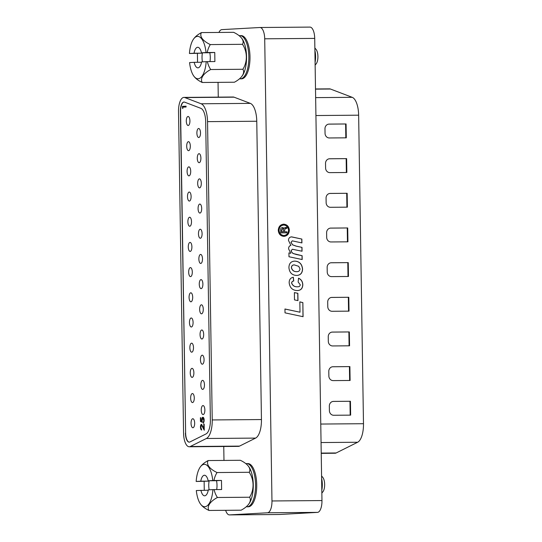 <?xml version="1.0" encoding="UTF-8"?>
<svg xmlns="http://www.w3.org/2000/svg" width="542" height="542" viewBox="0 0 542 542"><rect width="100%" height="100%" fill="white"/><g stroke="black" fill="none" stroke-linecap="round" stroke-linejoin="round"><path stroke-width="0.81" d="M249.991 56.734A21.612 8.679 -90.5 0 0 241.149 35.609L239.984 35.616A21.612 8.679 89.5 0 1 248.832 56.741A21.612 8.679 89.5 0 1 240.33 78.841L241.495 78.827A21.612 8.679 -90.5 0 0 249.991 56.734M256.718 484.697A21.612 8.679 -90.5 0 0 247.87 463.573L246.705 463.579A21.612 8.679 89.5 0 1 255.553 484.711A21.612 8.679 89.5 0 1 247.05 506.804L248.216 506.797A21.612 8.679 -90.5 0 0 256.718 484.697M218.04 82.357L218.27 97.133M223.758 446.493L223.975 460.422M225.641 510.313A11.558 4.641 -90.5 0 0 229.388 514.9A11.558 4.641 -90.5 0 0 229.476 514.9L267.511 512.779A11.558 4.641 -90.5 0 0 271.969 500.964L264.706 38.8A11.558 4.641 -90.5 0 0 259.977 27.5A11.558 4.641 -90.5 0 0 259.889 27.506L221.854 29.62A11.558 4.641 -90.5 0 0 218.934 32.445M283.73 225.045C280.858 225.397 279.306 227.145 279.089 230.296C279.401 233.473 281.007 235.208 283.906 235.506C286.786 235.153 288.324 233.392 288.534 230.221C288.215 227.071 286.61 225.343 283.73 225.045L283.446 225.059M283.635 225.052C280.763 225.404 279.218 227.152 278.995 230.303C279.306 233.48 280.912 235.214 283.818 235.513L284.103 235.499M286.955 232.83L280.749 232.884L280.702 230.018C280.566 228.568 281.135 227.748 282.402 227.565L283.784 228.351L286.867 227.084L286.887 228.412L285.404 228.568L284.618 229.998L284.645 231.82L286.942 231.8L286.955 232.83M282.341 227.565L283.222 227.681M284.943 227.545L285.905 227.532M297.978 300.62L294.502 299.895L294.387 292.592L297.863 293.317L297.978 300.62M302.558 268.947C302.463 272.951 300.593 275.119 296.955 275.444C292.138 275.37 289.462 272.768 288.92 267.646C289.015 263.541 290.925 261.366 294.672 261.108C299.374 261.332 301.996 263.947 302.558 268.947L302.463 268.954C302.368 272.958 300.498 275.126 296.86 275.451M294.238 261.129L294.577 261.115C299.279 261.339 301.908 263.954 302.463 268.954M302.856 302.599L303.073 316.697L285.017 312.849L284.957 309.001L300.004 312.212L299.841 301.867L302.856 302.599L302.985 316.677M271.969 500.964L321.968 500.564L314.712 38.401L264.706 38.8M302.179 259.537L288.981 256.752L288.92 252.904L290.742 253.29L288.629 248.913C288.54 247.05 289.299 245.865 290.891 245.357L288.493 240.452C288.547 238.216 289.591 237.017 291.637 236.874L301.853 239.069L301.914 242.918L292.287 240.851L291.061 242.26L292.511 244.767L296.108 246.109L301.989 247.376L302.043 251.224L292.348 249.252L291.196 250.634C291.549 252.294 292.517 253.338 294.103 253.764L302.118 255.695L302.179 259.537M291.413 236.881L301.853 239.069M293.249 277.247L293.656 281.02C292.402 281.108 291.718 281.806 291.61 283.12C292.7 285.81 294.74 287.03 297.727 286.779L297.815 286.772C299.198 286.84 300.011 286.176 300.268 284.794L298.147 281.982L298.554 278.202C301.264 279.428 302.68 281.637 302.802 284.828C302.605 288.534 300.783 290.437 297.334 290.553C292.551 290.431 289.821 287.836 289.164 282.775C289.15 279.625 290.546 277.782 293.337 277.24L293.744 281.013C292.49 281.102 291.813 281.799 291.704 283.114C292.795 285.803 294.834 287.023 297.815 286.772L298.005 286.765M297.802 290.539L297.334 290.553M278.276 230.316C278.534 226.624 280.343 224.578 283.703 224.164C287.091 224.51 288.967 226.529 289.347 230.228C289.089 233.92 287.287 235.98 283.927 236.393C280.532 236.048 278.649 234.022 278.276 230.316M283.432 224.178L283.615 224.171C286.996 224.517 288.872 226.536 289.252 230.235L289.347 230.228M229.476 514.9L279.482 514.493L317.517 512.38L267.511 512.779M260.065 27.5L309.888 27.1A11.558 4.641 89.5 0 1 309.977 27.1A11.558 4.641 89.5 0 1 314.712 38.401M321.968 500.564A11.558 4.641 89.5 0 1 317.517 512.38M284.957 309.028L300.004 312.212M299.841 301.894L302.761 302.605M288.92 252.931L290.742 253.29M301.765 239.076L301.819 242.897M291.061 242.26L292.287 240.851M290.966 242.267L292.511 244.767M292.416 244.774L296.013 246.115L301.989 247.376M301.894 247.382L301.955 251.21M291.196 250.634L292.348 249.252M291.101 250.641C291.454 252.301 292.423 253.344 294.015 253.771L294.103 253.764M294.015 253.771L296.135 254.428M296.04 254.435L302.118 255.695M302.023 255.695L302.084 259.516M294.191 261.129L294.577 261.115M294.177 264.896C292.47 264.93 291.535 265.851 291.366 267.646C292.124 270.431 293.947 271.772 296.826 271.671L297.138 271.664M293.994 264.902L294.272 264.889C292.565 264.93 291.63 265.844 291.46 267.64C292.219 270.424 294.035 271.766 296.921 271.671L297.091 271.664M296.826 271.671L296.921 271.671C298.737 271.671 299.773 270.729 300.017 268.846L298.696 266.318L294.272 264.889M298.459 278.209C301.176 279.435 302.592 281.644 302.714 284.835L302.802 284.828M302.714 284.835C302.511 288.534 300.688 290.444 297.246 290.559M294.394 292.619L297.863 293.317M297.768 293.324L297.883 300.6M289.252 230.235C289.001 233.927 287.192 235.98 283.832 236.4M283.127 227.687L283.784 228.351M286.772 227.166L286.887 228.412M286.793 228.419L286.081 228.528M285.986 228.534L285.404 228.568M285.309 228.575L284.523 230.004L284.645 231.82M284.55 231.827L286.942 231.8M286.847 231.807L286.867 232.83M283.568 231.827L281.718 231.847L281.691 230.032L282.538 228.595L281.786 230.025L281.813 231.84L283.568 231.827L283.371 229.002L282.633 228.595M198.772 137.505A4.505 1.809 -90.5 0 0 200.506 132.946A4.505 1.809 -90.5 0 0 198.663 128.495A4.505 1.809 -90.5 0 0 198.629 128.495A4.505 1.809 -90.5 0 0 196.888 133.061A4.505 1.809 -90.5 0 0 198.731 137.505A4.505 1.809 -90.5 0 0 198.772 137.505M199.165 162.695A4.505 1.809 -90.5 0 0 200.906 158.129A4.505 1.809 -90.5 0 0 199.056 153.684A4.505 1.809 -90.5 0 0 199.022 153.684A4.505 1.809 -90.5 0 0 197.281 158.244A4.505 1.809 -90.5 0 0 199.131 162.695A4.505 1.809 -90.5 0 0 199.165 162.695M199.558 187.884A4.505 1.809 -90.5 0 0 201.299 183.318A4.505 1.809 -90.5 0 0 199.456 178.867A4.505 1.809 -90.5 0 0 199.422 178.874A4.505 1.809 -90.5 0 0 197.681 183.433A4.505 1.809 -90.5 0 0 199.524 187.884A4.505 1.809 -90.5 0 0 199.558 187.884M199.957 213.074A4.505 1.809 -90.5 0 0 201.692 208.507A4.505 1.809 -90.5 0 0 199.849 204.056A4.505 1.809 -90.5 0 0 199.815 204.056A4.505 1.809 -90.5 0 0 198.074 208.623A4.505 1.809 -90.5 0 0 199.923 213.074A4.505 1.809 -90.5 0 0 199.957 213.074M200.35 238.256A4.505 1.809 -90.5 0 0 202.091 233.697A4.505 1.809 -90.5 0 0 200.242 229.246A4.505 1.809 -90.5 0 0 200.208 229.246A4.505 1.809 -90.5 0 0 198.474 233.812A4.505 1.809 -90.5 0 0 200.316 238.263A4.505 1.809 -90.5 0 0 200.35 238.256M200.75 263.446A4.505 1.809 -90.5 0 0 202.484 258.886A4.505 1.809 -90.5 0 0 200.642 254.435A4.505 1.809 -90.5 0 0 200.608 254.435A4.505 1.809 -90.5 0 0 198.867 259.001A4.505 1.809 -90.5 0 0 200.716 263.446A4.505 1.809 -90.5 0 0 200.75 263.446M201.143 288.635A4.505 1.809 -90.5 0 0 202.884 284.069A4.505 1.809 -90.5 0 0 201.035 279.625A4.505 1.809 -90.5 0 0 201.001 279.625A4.505 1.809 -90.5 0 0 199.266 284.184A4.505 1.809 -90.5 0 0 201.109 288.635A4.505 1.809 -90.5 0 0 201.143 288.635M201.536 313.825A4.505 1.809 -90.5 0 0 203.277 309.258A4.505 1.809 -90.5 0 0 201.434 304.807A4.505 1.809 -90.5 0 0 201.4 304.814A4.505 1.809 -90.5 0 0 199.659 309.374A4.505 1.809 -90.5 0 0 201.502 313.825A4.505 1.809 -90.5 0 0 201.536 313.825M201.936 339.014A4.505 1.809 -90.5 0 0 203.67 334.448A4.505 1.809 -90.5 0 0 201.827 329.997A4.505 1.809 -90.5 0 0 201.793 329.997A4.505 1.809 -90.5 0 0 200.052 334.563A4.505 1.809 -90.5 0 0 201.902 339.014A4.505 1.809 -90.5 0 0 201.936 339.014M202.329 364.197A4.505 1.809 -90.5 0 0 204.07 359.637A4.505 1.809 -90.5 0 0 202.22 355.186A4.505 1.809 -90.5 0 0 202.186 355.186A4.505 1.809 -90.5 0 0 200.452 359.752A4.505 1.809 -90.5 0 0 202.295 364.204A4.505 1.809 -90.5 0 0 202.329 364.197M202.728 389.386A4.505 1.809 -90.5 0 0 204.463 384.827A4.505 1.809 -90.5 0 0 202.62 380.376A4.505 1.809 -90.5 0 0 202.586 380.376A4.505 1.809 -90.5 0 0 200.845 384.942A4.505 1.809 -90.5 0 0 202.694 389.386A4.505 1.809 -90.5 0 0 202.728 389.386M188.182 125.493A4.505 1.809 -90.5 0 0 189.924 120.927A4.505 1.809 -90.5 0 0 188.074 116.476A4.505 1.809 -90.5 0 0 188.04 116.483A4.505 1.809 -90.5 0 0 186.299 121.042A4.505 1.809 -90.5 0 0 188.149 125.493A4.505 1.809 -90.5 0 0 188.182 125.493M188.575 150.683A4.505 1.809 -90.5 0 0 190.317 146.116A4.505 1.809 -90.5 0 0 188.467 141.665A4.505 1.809 -90.5 0 0 188.433 141.665A4.505 1.809 -90.5 0 0 186.699 146.232A4.505 1.809 -90.5 0 0 188.541 150.683A4.505 1.809 -90.5 0 0 188.575 150.683M188.975 175.865A4.505 1.809 -90.5 0 0 190.709 171.306A4.505 1.809 -90.5 0 0 188.867 166.855A4.505 1.809 -90.5 0 0 188.833 166.855A4.505 1.809 -90.5 0 0 187.092 171.421A4.505 1.809 -90.5 0 0 188.941 175.872A4.505 1.809 -90.5 0 0 188.975 175.865M189.368 201.055A4.505 1.809 -90.5 0 0 191.109 196.495A4.505 1.809 -90.5 0 0 189.26 192.044A4.505 1.809 -90.5 0 0 189.226 192.044A4.505 1.809 -90.5 0 0 187.491 196.611A4.505 1.809 -90.5 0 0 189.334 201.055A4.505 1.809 -90.5 0 0 189.368 201.055M189.761 226.244A4.505 1.809 -90.5 0 0 191.502 221.678A4.505 1.809 -90.5 0 0 189.659 217.234A4.505 1.809 -90.5 0 0 189.625 217.234A4.505 1.809 -90.5 0 0 187.884 221.793A4.505 1.809 -90.5 0 0 189.727 226.244A4.505 1.809 -90.5 0 0 189.761 226.244M190.161 251.434A4.505 1.809 -90.5 0 0 191.902 246.867A4.505 1.809 -90.5 0 0 190.052 242.416A4.505 1.809 -90.5 0 0 190.018 242.423A4.505 1.809 -90.5 0 0 188.277 246.983A4.505 1.809 -90.5 0 0 190.127 251.434A4.505 1.809 -90.5 0 0 190.161 251.434M190.554 276.623A4.505 1.809 -90.5 0 0 192.295 272.057A4.505 1.809 -90.5 0 0 190.452 267.606A4.505 1.809 -90.5 0 0 190.411 267.606A4.505 1.809 -90.5 0 0 188.677 272.172A4.505 1.809 -90.5 0 0 190.52 276.623A4.505 1.809 -90.5 0 0 190.554 276.623M190.953 301.806A4.505 1.809 -90.5 0 0 192.688 297.246A4.505 1.809 -90.5 0 0 190.845 292.795A4.505 1.809 -90.5 0 0 190.811 292.795A4.505 1.809 -90.5 0 0 189.07 297.362A4.505 1.809 -90.5 0 0 190.919 301.806A4.505 1.809 -90.5 0 0 190.953 301.806M191.346 326.995A4.505 1.809 -90.5 0 0 193.088 322.436A4.505 1.809 -90.5 0 0 191.238 317.985A4.505 1.809 -90.5 0 0 191.204 317.985A4.505 1.809 -90.5 0 0 189.47 322.551A4.505 1.809 -90.5 0 0 191.312 326.995A4.505 1.809 -90.5 0 0 191.346 326.995M191.746 352.185A4.505 1.809 -90.5 0 0 193.48 347.618A4.505 1.809 -90.5 0 0 191.638 343.174A4.505 1.809 -90.5 0 0 191.604 343.174A4.505 1.809 -90.5 0 0 189.863 347.734A4.505 1.809 -90.5 0 0 191.705 352.185A4.505 1.809 -90.5 0 0 191.746 352.185M192.139 377.374A4.505 1.809 -90.5 0 0 193.88 372.808A4.505 1.809 -90.5 0 0 192.031 368.357A4.505 1.809 -90.5 0 0 191.997 368.357A4.505 1.809 -90.5 0 0 190.256 372.923A4.505 1.809 -90.5 0 0 192.105 377.374A4.505 1.809 -90.5 0 0 192.139 377.374M192.532 402.557A4.505 1.809 -90.5 0 0 194.273 397.997A4.505 1.809 -90.5 0 0 192.43 393.546A4.505 1.809 -90.5 0 0 192.39 393.546A4.505 1.809 -90.5 0 0 190.655 398.113A4.505 1.809 -90.5 0 0 192.498 402.564A4.505 1.809 -90.5 0 0 192.532 402.557M203.121 414.576A4.505 1.809 -90.5 0 0 204.862 410.009A4.505 1.809 -90.5 0 0 203.013 405.565A4.505 1.809 -90.5 0 0 202.979 405.565A4.505 1.809 -90.5 0 0 201.245 410.125A4.505 1.809 -90.5 0 0 203.087 414.576A4.505 1.809 -90.5 0 0 203.121 414.576M192.932 427.746A4.505 1.809 -90.5 0 0 194.666 423.187A4.505 1.809 -90.5 0 0 192.823 418.736A4.505 1.809 -90.5 0 0 192.789 418.736A4.505 1.809 -90.5 0 0 191.048 423.302A4.505 1.809 -90.5 0 0 192.898 427.746A4.505 1.809 -90.5 0 0 192.932 427.746M184.111 102.031A9.248 3.713 -90.5 0 0 180.581 111.483L185.635 433.105A9.248 3.713 -90.5 0 0 189.314 442.143M185.418 433.112A9.248 3.713 -90.5 0 0 189.205 442.15A9.248 3.713 -90.5 0 0 189.28 442.143A9.248 3.713 -90.5 0 0 189.917 441.967L205.994 433.959A13.868 5.569 -90.5 0 0 210.377 420.05L205.689 121.74A13.868 5.569 -90.5 0 0 200.879 108.346L184.578 102.14A9.248 3.713 -90.5 0 0 184.002 102.031A9.248 3.713 -90.5 0 0 180.371 111.483L185.635 433.105M189.348 446.764A13.868 5.569 -90.5 0 0 190.31 446.5L206.387 438.492A18.489 7.425 -90.5 0 0 212.234 419.942L207.545 121.638A18.489 7.425 -90.5 0 0 201.129 103.773L184.829 97.567A13.868 5.569 -90.5 0 0 183.968 97.404A13.868 5.569 -90.5 0 0 178.514 111.584L183.569 433.214A13.868 5.569 -90.5 0 0 189.246 446.771A13.868 5.569 -90.5 0 0 189.348 446.764M183.968 97.404L233.182 97.011A13.868 5.569 89.5 0 1 234.049 97.174L250.343 103.38A18.489 7.425 89.5 0 1 256.766 121.245L261.447 419.549A18.489 7.425 89.5 0 1 255.6 438.099L239.53 446.107A13.868 5.569 89.5 0 1 238.568 446.371A13.868 5.569 89.5 0 1 238.46 446.378A13.868 5.569 89.5 0 1 238.351 446.371M182.79 107.174L182.81 108.583L182.397 106.374L186.069 106.171L186.082 106.991L182.79 107.174M201.536 425.138L200.825 427.157L201.712 430.036C200.967 429.928 200.547 428.959 200.452 427.137C200.472 425.456 200.818 424.515 201.495 424.325L203.846 428.316L203.778 424.081L204.151 424.061L204.253 430.246L201.536 425.138L203.108 426.798L202.681 426.798M202.295 422.293L200.452 421.459L200.398 417.726L200.77 417.706L200.818 420.802L201.787 421.242L201.699 420.172C201.739 418.363 202.119 417.387 202.85 417.238C203.65 417.34 204.097 418.37 204.185 420.341L203.203 423.18L203.812 420.314L202.85 418.058L202.078 420.301L202.295 422.293M182.803 108.061L182.424 108.068M182.83 107.174L182.823 106.367L182.397 106.374M182.823 106.367L186.069 106.191M201.712 429.874L201.007 428.424M200.825 427.13L200.452 427.137M200.933 426.046L201.726 424.366M204.219 428.316L203.846 428.316M204.151 424.074L203.778 424.081M204.232 429.278L203.108 426.798M202.261 422.082L200.452 421.459M200.879 421.459L200.865 420.822M200.77 417.726L200.398 417.726M202.139 421.236L201.787 421.242M202.078 420.172L201.699 420.172M202.207 418.919L203.087 417.272M203.616 422.841L203.189 422.36M203.609 422.36L204.11 421.527M204.185 420.314L203.812 420.314M204.083 419.095L202.85 418.058M329.441 88.861A13.868 5.569 89.5 0 1 329.55 88.861A13.868 5.569 89.5 0 1 330.417 89.017L352.219 97.323A18.489 7.425 89.5 0 1 358.641 115.189L363.486 423.708A18.489 7.425 89.5 0 1 357.639 442.252L336.135 452.976A13.868 5.569 89.5 0 1 335.064 453.241L321.23 453.356M350.647 415.131L333.716 415.267A4.621 4.234 -93.2 0 1 329.407 410.68L329.333 406.06A4.621 4.234 -93.2 0 1 333.31 401.412A4.621 4.234 -93.2 0 1 333.499 401.405L350.43 401.27L350.647 415.131M349.563 345.81L332.625 345.945A4.621 4.234 -93.2 0 1 328.317 341.358L328.249 336.731A4.621 4.234 -93.2 0 1 332.226 332.083A4.621 4.234 -93.2 0 1 332.409 332.077L349.339 331.941L349.563 345.81M348.472 276.481L331.535 276.616A4.621 4.234 -93.2 0 1 327.233 272.03L327.158 267.409A4.621 4.234 -93.2 0 1 331.135 262.762A4.621 4.234 -93.2 0 1 331.318 262.755L348.255 262.619L348.472 276.481M347.381 207.159L330.451 207.295A4.621 4.234 -93.2 0 1 326.142 202.708L326.067 198.087A4.621 4.234 -93.2 0 1 330.044 193.433A4.621 4.234 -93.2 0 1 330.227 193.426L347.165 193.291L347.381 207.159M346.291 137.831L329.36 137.966A4.621 4.234 -93.2 0 1 325.051 133.379L324.976 128.759A4.621 4.234 -93.2 0 1 328.953 124.111A4.621 4.234 -93.2 0 1 329.143 124.104L346.074 123.969L346.291 137.831M346.839 172.498L329.902 172.634A4.621 4.234 -93.2 0 1 325.6 168.04L325.525 163.42A4.621 4.234 -93.2 0 1 329.502 158.772A4.621 4.234 -93.2 0 1 329.685 158.765L346.623 158.63L346.839 172.498M347.93 241.82L330.993 241.956A4.621 4.234 -93.2 0 1 326.684 237.369L326.616 232.748A4.621 4.234 -93.2 0 1 330.593 228.094A4.621 4.234 -93.2 0 1 330.776 228.094L347.707 227.958L347.93 241.82M349.014 311.149L332.083 311.284A4.621 4.234 -93.2 0 1 327.774 306.691L327.7 302.07A4.621 4.234 -93.2 0 1 331.677 297.423A4.621 4.234 -93.2 0 1 331.867 297.416L348.797 297.28L349.014 311.149M350.105 380.47L333.167 380.606A4.621 4.234 -93.2 0 1 328.865 376.019L328.791 371.399A4.621 4.234 -93.2 0 1 332.768 366.744A4.621 4.234 -93.2 0 1 332.951 366.744L349.888 366.602L350.105 380.47M328.73 124.132L346.074 123.969M345.613 123.996L345.83 137.837M329.272 158.792L346.623 158.63M346.155 158.657L346.372 172.498M329.814 193.453L347.165 193.291M346.704 193.318L346.921 207.159M330.363 228.114L347.707 227.958M347.246 227.979L347.463 241.827M330.905 262.782L348.255 262.619M347.788 262.646L348.005 276.488M331.447 297.443L348.797 297.28M348.337 297.307L348.553 311.149M331.995 332.104L349.339 331.941M348.879 331.968L349.095 345.81M332.537 366.765L349.888 366.602M349.421 366.629L349.637 380.477M333.086 401.426L350.43 401.27M349.969 401.297L350.186 415.138M216.692 489.568A10.284 4.133 -90.5 0 0 217.003 485.232A10.284 4.133 -90.5 0 0 216.509 480.713L208.175 480.774A10.284 4.133 -90.5 0 0 204.456 475.246A10.284 4.133 -90.5 0 0 200.77 481.188L196.163 481.445A21.192 8.509 89.5 0 1 200.526 466.682A21.192 8.509 89.5 0 1 204.205 464.345A21.192 8.509 89.5 0 1 212.776 480.517L208.175 480.774M200.913 490.286A10.284 4.133 -90.5 0 0 204.625 495.815A10.284 4.133 -90.5 0 0 208.318 489.873L212.918 489.616A21.192 8.509 89.5 0 1 204.876 506.723A21.192 8.509 89.5 0 1 200.825 504.446A21.192 8.509 89.5 0 1 196.306 490.544L208.25 490.225M200.77 481.188L209.104 481.12A10.284 4.133 -90.5 0 0 208.745 485.693A10.284 4.133 -90.5 0 0 209.165 489.826M213.968 480.497L221.475 480.436L221.624 489.528L214.11 489.589A21.551 19.729 86.8 0 0 217.43 497.488A21.551 10.19 165.9 0 0 208.955 510.449L241.129 510.191A21.551 10.19 165.9 0 0 248.229 504.751A21.551 10.19 165.9 0 0 249.611 497.231A21.551 19.729 86.8 0 0 249.218 472.285A21.551 9.539 12 0 0 247.992 465.707A21.551 9.539 12 0 0 240.35 460.293L208.169 460.551A21.551 9.539 12 0 0 217.044 472.543A21.551 19.729 86.8 0 0 213.968 480.497A30.176 0.528 -0.9 0 0 212.776 480.517M247.992 465.707A30.521 30.521 0 0 1 248.473 466.296A21.192 8.509 89.5 0 1 253.27 485.144A21.192 8.509 89.5 0 1 248.778 504.06A30.521 30.521 0 0 1 248.229 504.751M200.526 466.682A30.521 30.521 0 0 1 201.075 465.991A21.551 10.19 -14.1 0 1 208.169 460.551M209.104 481.12L196.617 481.459A30.176 0.528 -0.9 0 1 196.163 481.445M321.806 490.286A12.561 5.047 -90.5 0 0 322.307 484.345A12.561 5.047 -90.5 0 0 321.623 478.471M321.582 475.944L322.788 477.387A8.008 3.218 89.5 0 1 324.651 484.412A8.008 3.218 89.5 0 1 322.903 491.784L321.853 493.078M214.11 489.589A30.176 0.528 179.1 0 0 212.918 489.616M208.955 510.449A21.551 9.539 -168 0 1 201.312 505.036A30.521 30.521 0 0 1 200.825 504.446M204.131 481.398L204.266 490.259M217.43 497.488L249.611 497.231M217.044 472.543L249.218 472.285M221.475 480.436L216.509 480.713M209.971 61.605A10.284 4.133 -90.5 0 0 210.282 57.269A10.284 4.133 -90.5 0 0 209.781 52.743L201.448 52.811A10.284 4.133 -90.5 0 0 197.735 47.283A10.284 4.133 -90.5 0 0 194.043 53.224L202.376 53.157A10.284 4.133 -90.5 0 0 202.024 57.73A10.284 4.133 -90.5 0 0 202.444 61.863M206.197 61.652A21.192 8.509 89.5 0 1 198.148 78.759A21.192 8.509 89.5 0 1 194.104 76.476A21.192 8.509 89.5 0 1 189.585 62.581L194.185 62.323A10.284 4.133 -90.5 0 0 197.898 67.852A10.284 4.133 -90.5 0 0 201.59 61.91L206.197 61.652A30.176 0.528 179.1 0 1 207.383 61.625A21.551 19.729 86.8 0 0 210.709 69.525A21.551 10.19 165.9 0 0 202.234 82.486A21.551 9.539 -168 0 1 194.592 77.072A30.521 30.521 0 0 1 194.104 76.476M315.085 62.323A12.561 5.047 -90.5 0 0 315.586 56.382A12.561 5.047 -90.5 0 0 314.902 50.508M314.861 47.981L316.067 49.417A8.008 3.218 89.5 0 1 317.924 56.449A8.008 3.218 89.5 0 1 316.182 63.821L315.132 65.115M202.376 53.157L189.896 53.495A30.176 0.528 -0.9 0 1 189.436 53.482A21.192 8.509 89.5 0 1 193.799 38.719A21.192 8.509 89.5 0 1 197.484 36.375A21.192 8.509 89.5 0 1 206.055 52.554L201.448 52.811M193.799 38.719A30.521 30.521 0 0 1 194.348 38.028A21.551 10.19 -14.1 0 1 201.448 32.588A21.551 9.539 12 0 0 210.316 44.579A21.551 19.729 86.8 0 0 207.24 52.527A30.176 0.528 -0.9 0 0 206.055 52.554M194.043 53.224L189.436 53.482M207.383 61.625L214.896 61.564L214.754 52.466L207.24 52.527M210.709 69.525L242.884 69.268A21.551 19.729 86.8 0 0 242.498 44.315A21.551 9.539 12 0 0 241.265 37.737A21.551 9.539 12 0 0 233.622 32.324L201.448 32.588M210.316 44.579L242.498 44.315M197.41 53.434L197.545 62.296M202.234 82.486L234.408 82.228A21.551 10.19 165.9 0 0 241.508 76.781A21.551 10.19 165.9 0 0 242.884 69.268M241.265 37.737A30.521 30.521 0 0 1 241.752 38.333A21.192 8.509 89.5 0 1 246.549 57.174A21.192 8.509 89.5 0 1 242.057 76.097A30.521 30.521 0 0 1 241.508 76.781M201.522 62.262L194.185 62.323M214.754 52.466L209.781 52.743M190.31 446.5L239.53 446.107M184.829 97.567L234.049 97.174M206.387 438.492L255.6 438.099M212.234 419.942L261.447 419.549M207.545 121.638L256.766 121.245M201.129 103.773L250.343 103.38M330.417 89.017L315.505 89.139M363.486 423.708L320.769 424.047M358.641 115.189L315.925 115.534M336.135 452.976L321.223 453.092M352.219 97.323L315.64 97.621M357.639 442.252L321.06 442.55M328.77 124.125L329.143 124.104M329.319 158.786L329.685 158.765M329.861 193.447L330.227 193.426M330.403 228.114L330.776 228.094M330.952 262.775L331.318 262.755M331.494 297.436L331.867 297.416M332.036 332.097L332.409 332.077M332.585 366.765L332.951 366.744M333.127 401.426L333.499 401.405M229.388 514.9L279.394 514.5M259.977 27.5L309.977 27.1M246.258 506.75L247.05 506.804M246.705 463.579L245.858 463.654M239.537 78.786L240.33 78.841M239.984 35.616L239.137 35.691M189.246 446.771L238.46 446.378M329.55 88.861L315.505 88.969"/></g></svg>

